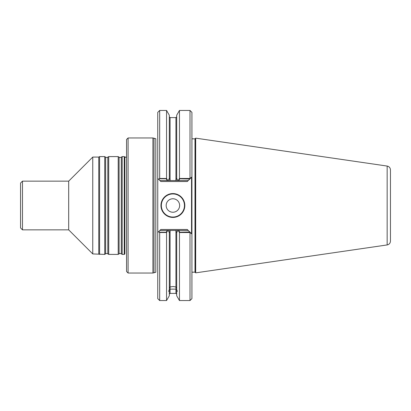 <?xml version="1.0" encoding="UTF-8"?>
<svg xmlns="http://www.w3.org/2000/svg" width="411" height="411" viewBox="0 0 411 411"><rect width="100%" height="100%" fill="white"/><g stroke="black" fill="none" stroke-linecap="round" stroke-linejoin="round"><path stroke-width="0.62" d="M124.631 205.5L124.631 156.879L124.631 205.5M195.425 272.606L195.425 138.394L194.994 138.826L194.994 272.174L195.425 272.606M166.162 205.5A6.74 6.74 0 0 1 172.903 198.76A6.74 6.74 0 0 1 179.638 205.5A6.74 6.74 0 0 1 172.903 212.24A6.74 6.74 0 0 1 166.162 205.5A6.74 6.74 0 0 1 172.903 198.76A6.74 6.74 0 0 1 179.638 205.5A6.74 6.74 0 0 1 172.903 212.24A6.74 6.74 0 0 1 166.162 205.5M169.306 178.436L168.084 180.552L170.077 180.552L169.317 178.415L169.306 115.219L166.553 110.451L166.553 178.477L167.745 180.552L170.077 180.552L169.317 178.415L168.084 180.552L169.317 178.415L168.084 180.552L175.929 180.552L176.684 178.415L177.922 180.552L175.929 180.552L178.261 180.552L177.922 180.552L176.684 178.415L175.929 180.552L178.261 180.552L179.453 178.477L190 178.477L190 110.451L179.453 110.451L179.453 178.477M158.728 231.578L157.747 232.564L157.747 298.622L159.674 300.549L159.674 232.523L158.728 231.578L157.747 232.564L160.829 229.482L159.864 230.448L167.236 230.448L166.208 232.241L159.674 232.241L158.872 231.439L159.864 230.448L170.077 230.448L169.317 232.585L168.084 230.448L169.317 232.585L168.084 230.448L170.077 230.448L169.317 232.585L169.306 291.08L168.669 291.368L169.306 289.539M176.699 289.539L177.336 291.368L176.699 291.08L176.699 289.57L175.929 289.139L170.077 289.139L170.077 293.403L170.077 230.448L175.929 230.448L176.684 232.585L177.922 230.448L176.699 232.564L176.699 295.781L179.453 300.549L190 300.549L190 232.523L191.541 233.72L191.541 177.28L190.519 178.302M179.792 232.241L189.836 232.015L187.303 229.482L188.264 230.448L187.303 229.482L188.264 230.448L178.764 230.448L179.792 232.241M179.792 178.759L189.836 178.985L188.264 180.552L178.764 180.552L179.792 178.759M168.084 180.552L159.864 180.552L167.236 180.552L166.208 178.759L159.674 178.759L158.872 179.561L160.829 181.518L157.747 178.436L158.728 179.422L159.674 178.477L159.674 110.451L166.553 110.451M184.452 205.5A11.554 11.554 0 0 0 172.903 193.946A11.554 11.554 0 0 0 161.348 205.5A11.554 11.554 0 0 0 172.903 217.054A11.554 11.554 0 0 0 184.452 205.5A11.554 11.554 0 0 0 172.903 193.946A11.554 11.554 0 0 0 161.348 205.5A11.554 11.554 0 0 0 172.903 217.054A11.554 11.554 0 0 0 184.452 205.5M169.306 288.024L170.077 286.955L170.077 230.448L177.922 230.448L176.699 232.564L177.922 230.448L188.264 230.448L191.927 234.106L191.927 298.622L190 300.549M190.519 232.698L191.541 233.72M178.261 180.552L188.264 180.552L187.303 181.518L191.541 177.28M160.963 205.5A11.94 11.94 0 0 0 178.867 215.837A11.94 11.94 0 0 0 178.867 195.163A11.94 11.94 0 0 0 160.963 205.5A11.94 11.94 0 0 0 178.867 215.837A11.94 11.94 0 0 0 178.867 195.163A11.94 11.94 0 0 0 160.963 205.5M159.674 232.523L166.553 232.523L167.745 230.448L178.261 230.448L179.453 232.523L190 232.523M158.728 179.422L157.747 178.436L157.747 232.564L157.747 112.378L159.674 110.451M154.012 272.75L154.012 138.25L155.805 138.733L155.805 272.267L154.012 272.75M122.18 205.5L122.18 254.409L124.256 254.409L124.256 156.591L122.18 156.591L122.18 205.5M22.477 181.143L22.477 229.857L20.55 227.93L20.55 183.07L22.477 181.143L68.688 181.143L68.688 229.857L92.758 253.926L104.738 254.409L104.738 156.591L105.617 157.208L105.617 253.793C106.1 253.864 105.165 253.094 107.821 253.793L108.699 254.409L118.214 254.409L118.214 156.591L119.092 157.208L119.092 253.793C119.58 253.864 118.64 253.094 121.302 253.793L122.18 254.409M68.688 181.143L92.758 157.074L92.758 253.926M92.758 157.074L98.758 157.074L98.758 253.926M105.617 157.208C106.1 157.136 105.165 157.906 107.821 157.208L108.699 156.591L108.699 254.409M98.758 157.074L99.596 156.591L99.596 254.409M387.157 166.065C389.191 166.522 390.291 167.796 390.45 169.877L390.45 241.123C390.291 243.204 389.191 244.478 387.157 244.935L195.677 272.858L195.677 138.142L387.157 166.065L387.157 244.935M195.677 138.142L194.994 138.826L191.927 138.826L194.994 138.826L194.994 272.174L195.677 272.858M179.453 110.451L176.699 115.219L176.699 178.436L177.922 180.552L170.077 180.552L170.077 117.597L169.306 116.827L170.077 117.597L175.929 117.597L175.929 180.552L175.929 117.597L176.699 116.827L175.929 117.597L170.077 117.597L170.077 180.552L167.745 180.552M177.922 230.448L175.929 230.448L176.699 232.564M170.077 286.955L173 286.518L175.929 286.955L176.699 288.024M170.077 289.139L169.306 289.57L169.306 295.781L166.553 300.549L166.553 232.523M179.453 232.523L179.453 300.549M177.922 180.552L176.699 178.436M190 110.451L191.927 112.378L191.927 176.894L190 178.477M168.084 230.448L169.306 232.564M159.674 178.477L166.553 178.477M160.829 181.518L159.864 180.552L160.829 181.518L187.303 181.518L160.829 181.518M190.175 178.646L191.927 176.894L191.927 234.106L190.175 232.354M167.745 230.448L178.261 230.448M159.864 230.448L160.829 229.482L159.864 230.448M152.933 205.5L152.933 273.038L155.805 272.267L155.805 138.733L152.933 137.962L152.933 205.5M128.093 273.038L126.552 271.496L126.552 139.504L128.093 137.962L128.093 273.038L152.933 273.038M175.929 286.955L175.929 230.448L175.929 293.403L176.699 294.173L175.929 293.403L175.929 289.139M160.829 229.482L187.303 229.482L160.829 229.482M119.092 157.208C119.58 157.136 118.64 157.906 121.302 157.208L121.302 253.793M107.821 157.208L107.821 253.793M124.256 156.591L125.16 157.233L126.552 157.156L124.846 157.043L124.846 253.957L124.256 254.409M170.077 293.403L169.306 294.173L170.077 293.403L175.929 293.403L170.077 293.403M191.927 272.174L194.994 272.174L191.927 272.174M22.477 229.857L68.688 229.857M121.302 157.208L122.18 156.591M119.092 253.793L118.214 254.409M108.699 156.591L118.214 156.591M105.617 253.793L104.738 254.409M99.596 156.591L104.738 156.591M159.674 300.549L166.553 300.549M128.093 137.962L152.933 137.962"/></g></svg>
